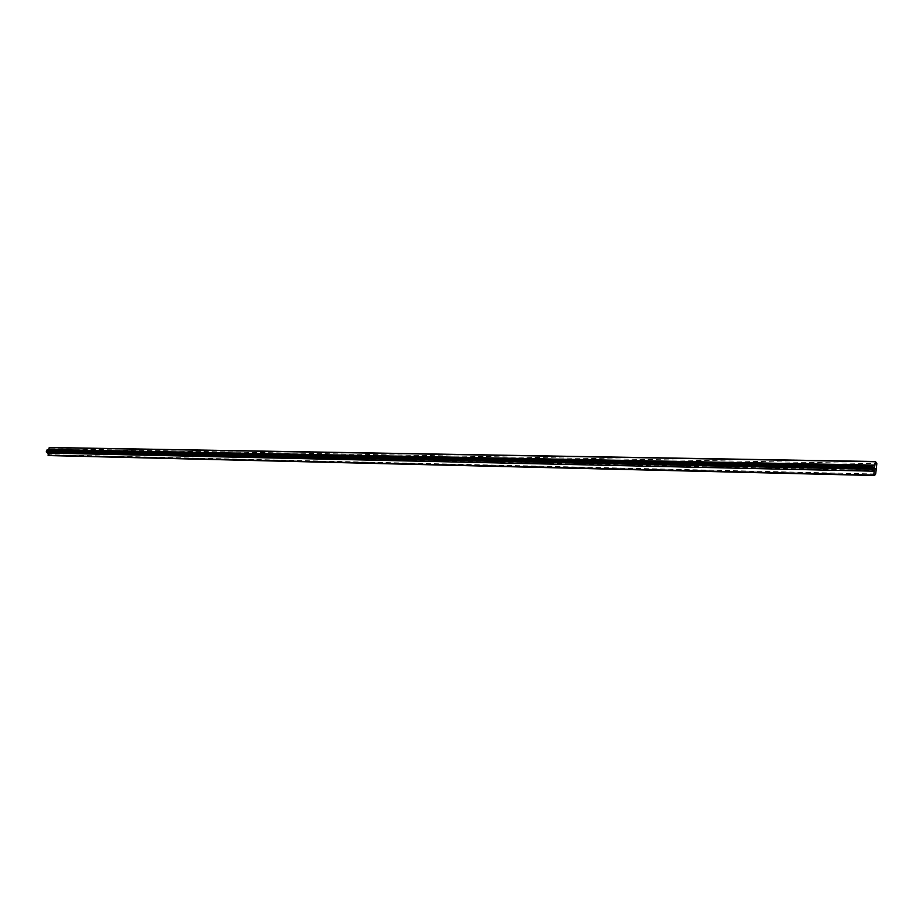 <?xml version="1.0" encoding="UTF-8"?>
<svg xmlns="http://www.w3.org/2000/svg" width="923" height="923" viewBox="0 0 923 923"><rect width="100%" height="100%" fill="white"/><g stroke="black" fill="none" stroke-linecap="round" stroke-linejoin="round"><path stroke-width="0.69" stroke-dasharray="4.62 3.46" d="M47.961 449.559L873.908 466.046M48.146 450.101L874.739 466.242M48.815 450.216L48.907 449.57M49.346 447.493L875.927 461.65M876.308 468.376L50.096 451.462L50.5 448.728L49.75 447.574M50.096 451.462L876.1 468.792M49.923 451.705L876.215 469.276M50.027 451.982L49.623 454.727L875.685 474.018M48.827 455.57L49.623 454.727M48.388 453.078L873.343 470.545M48.446 452.72L873.435 470.372M46.369 451.578L48.607 451.624M50.5 448.728L876.838 463.646M48.331 451.935L874.127 469.207L48.365 451.935M48.596 451.716L872.431 468.792"/><path stroke-width="1.38" d="M874.323 467.476L871.889 466.888L871.854 466.207L873.689 465.1L874.739 466.242L875.408 461.523L876.838 463.646L875.685 474.018L874.543 475.507L873.758 475.068L874.266 470.568L873.02 471.157L871.52 469.253L871.67 468.619L874.162 469.207L874.323 467.476L46.508 450.586L871.889 466.888M873.689 465.1L47.961 449.559L46.508 450.586M48.907 449.57L49.196 447.62L875.235 461.742M49.346 447.493L875.385 461.523L49.196 447.62M48.388 453.078L48.065 455.316L48.827 455.57M873.343 470.545L874.266 470.568M46.335 451.578L871.67 468.619L46.219 451.947L47.442 453.055L873.02 471.157M48.607 451.624L48.481 450.932M46.473 450.182L871.854 466.207M48.584 455.57L874.393 475.483M48.181 455.501L873.896 475.368M48.065 455.316L873.758 475.068M46.219 451.947L871.52 469.253M872.431 468.792L874.45 468.838M48.665 451.22L874.543 467.973M874.543 475.507L48.7 455.581"/></g></svg>
